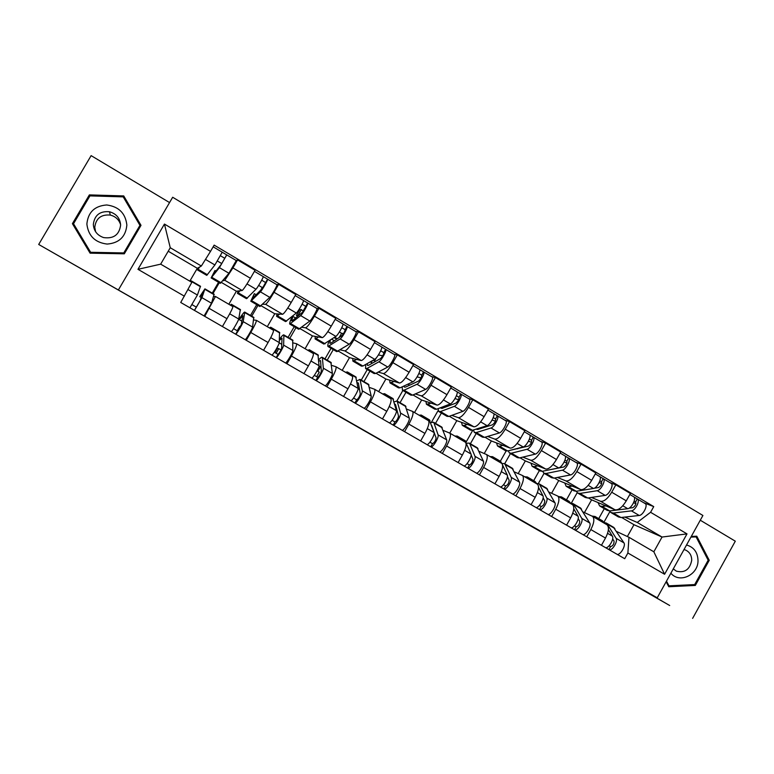 <?xml version="1.0" encoding="UTF-8"?>
<svg xmlns="http://www.w3.org/2000/svg" width="774" height="774" viewBox="0 0 774 774"><rect width="100%" height="100%" fill="white"/><g stroke="black" fill="none" stroke-linecap="round" stroke-linejoin="round"><path stroke-width="1.16" d="M358.981 427.442L321.133 406.06L358.981 427.442M460.404 485.53L423.591 464.642L460.443 485.453M657.232 597.818L631.729 583.548L669.694 605.51L38.7 244.458L657.232 597.818L702.908 515.484L172.67 197.254L118.519 289.737M395.388 448.262L353.399 424.51L395.398 448.262M402.47 452.297L431.611 468.976L402.47 452.297M169.554 202.575L91.129 155.632L38.7 244.458M692.633 618.368L735.3 541.181L700.286 520.225M213.547 296.626L215.482 296.471L204.762 316.343M219.284 282.713L212.985 293.549M228.833 304.259L236.389 291.237L242.146 290.492C243.336 289.679 246.084 285.606 250.418 278.272L232.916 267.91L224.808 280.294L222.641 280.865M232.916 267.91L237.57 259.9L236.167 260.499M212.25 293.123L218.558 282.278M222.419 326.531L226.966 318.685C230.894 311.825 232.868 307.8 232.897 306.63L232.819 306.581M250.418 278.272L255.052 270.29L237.57 259.9M253.62 319.933L256.407 320.339C256.533 321.597 254.656 325.651 250.776 332.491L246.258 340.299M257.965 305.411L251.734 316.169M276.715 284.59L278.65 284.329L274.054 292.272C269.739 299.557 266.914 303.553 265.579 304.269L262.618 304.279M250.486 315.444L256.726 304.675M263.576 350.293L268.075 342.505C271.916 335.693 273.725 331.62 273.493 330.295L273.377 330.227M267.291 326.686L274.76 313.77L282.587 314.283C284.039 313.634 286.922 309.687 291.218 302.441L295.794 294.517L278.65 284.329M292.94 342.843L296.558 343.753C296.945 345.156 295.233 349.248 291.43 356.05L286.97 363.79M295.949 327.702L289.795 338.373M316.508 308.246L318.956 308.294L314.408 316.169C310.122 323.377 307.181 327.257 305.575 327.799L301.85 327.296M280.856 349.858L281.601 348.571M288.063 337.358L294.226 326.686M303.959 373.59L308.4 365.879C312.174 359.107 313.818 354.985 313.325 353.534L313.18 353.437M305.082 348.726L312.454 335.906L322.274 337.628C323.987 337.145 326.976 333.323 331.262 326.144L335.781 318.298L318.956 308.294M331.553 365.328L335.974 366.741C336.603 368.269 335.055 372.41 331.311 379.163L326.909 386.836M333.275 349.606L327.189 360.191M355.556 331.456L358.507 331.804L354.018 339.622C349.751 346.752 346.694 350.506 344.836 350.893L340.347 349.916M317.853 371.307L320.436 366.799M324.983 358.904L331.069 348.31M336.08 339.593L336.429 338.983M343.579 396.462L347.961 388.809C351.677 382.075 353.157 377.915 352.422 376.328L352.238 376.222M342.195 370.369L349.49 357.656L361.226 360.539C363.19 360.22 366.296 356.514 370.553 349.413L375.013 341.624L358.507 331.804M369.459 387.426L374.655 389.293C375.525 390.957 374.123 395.137 370.456 401.851L366.102 409.465M369.943 371.123L363.925 381.63M393.898 354.24L397.314 354.889L392.882 362.638C388.645 369.691 385.471 373.329 383.372 373.561L378.157 372.12M361.264 380.073L367.282 369.566M371.288 362.571L372.381 360.665M382.472 418.908L386.797 411.323C390.444 404.628 391.779 400.429 390.802 398.716L390.589 398.581M378.67 391.634L385.887 379.028L399.471 383.024C401.667 382.859 404.879 379.27 409.107 372.246L413.519 364.525L397.314 354.889M406.689 409.117L412.629 411.439C413.732 413.229 412.484 417.447 408.885 424.113L404.579 431.669M405.973 392.273L400.032 402.693M431.534 376.609L435.414 377.548L431.031 385.229C426.813 392.205 423.542 395.737 421.211 395.814L415.29 393.937M396.936 400.874L402.877 390.454M420.65 440.938L424.926 433.411C428.496 426.764 429.686 422.527 428.486 420.688L428.235 420.534M414.516 412.542L421.646 400.023L437.01 405.112C439.438 405.092 442.757 401.609 446.966 394.663L451.319 387L435.414 377.548M443.26 430.431L449.917 433.188C451.242 435.094 450.139 439.351 446.598 445.979L442.351 453.467M441.393 413.055L435.51 423.397M468.502 398.571L472.817 399.781L468.493 407.405C464.294 414.313 460.917 417.737 458.363 417.67L451.764 415.367M431.457 422.256L438.152 410.481M458.121 462.571L462.349 455.102C465.861 448.504 466.906 444.218 465.493 442.273L465.203 442.099M449.762 433.072L456.805 420.669L473.882 426.793C476.532 426.919 479.948 423.542 484.127 416.673L488.433 409.069L472.817 399.781M479.193 451.368L486.546 454.541C488.075 456.563 487.107 460.859 483.634 467.438L479.435 474.868M476.204 433.488L470.389 443.754M504.803 420.147L509.544 421.627L505.267 429.183C501.097 436.023 497.624 439.332 494.847 439.129L487.591 436.43M466.132 442.022L472.856 430.151M494.925 483.808L499.104 476.407C502.549 469.847 503.458 465.532 501.842 463.462L501.523 463.278M484.253 453.516L491.355 440.957L510.095 448.088C512.959 448.359 516.471 445.089 520.621 438.278L524.878 430.75L509.544 421.627M514.487 471.947L522.508 475.517C524.25 477.645 523.418 481.979 520.002 488.52L515.861 495.882M510.434 453.574L504.677 463.761M540.465 441.344L545.612 443.076L541.384 450.574C537.233 457.337 533.673 460.549 530.693 460.211L522.798 457.124M500.343 461.227L506.119 451M531.07 504.667L535.202 497.324C538.588 490.803 539.362 486.459 537.543 484.282L537.185 484.079M518.193 473.572L525.333 460.917L545.66 469.015C548.737 469.412 552.336 466.248 556.467 459.504L560.676 452.035L545.612 443.076M549.182 492.167L557.851 496.124C559.786 498.359 559.08 502.723 555.732 509.224L551.63 516.529M544.083 473.33L538.385 483.45M575.498 462.165L581.032 464.139L576.862 471.579C572.741 478.284 569.084 481.389 565.9 480.915L557.406 477.452M533.683 480.683L539.381 470.553M566.578 525.159L570.651 517.874C573.979 511.391 574.637 507.009 572.615 504.735L572.238 504.513M551.601 493.251L558.741 480.528L580.616 489.565C583.877 490.097 587.563 487.03 591.675 480.354L595.835 472.943L581.032 464.139M583.286 512.04L592.565 516.374C594.703 518.706 594.122 523.108 590.823 529.561L586.769 536.808M577.23 492.67L571.396 503.061M609.922 482.628L615.843 484.834L611.712 492.216C607.609 498.853 603.875 501.862 600.498 501.262L591.413 497.44M566.471 499.811L572.112 489.768M601.456 545.283L605.491 538.056C608.761 531.622 609.283 527.21 607.077 524.83L606.671 524.588M584.457 512.582L591.607 499.83L614.953 509.766C618.407 510.424 622.18 507.444 626.272 500.836L630.384 493.483L615.843 484.834M591.607 499.83L588.327 497.905M558.741 480.528L554.465 478.022M525.333 460.917L520.012 457.792M491.355 440.957L484.969 437.204M456.805 420.669L449.297 416.267M421.646 400.023L412.997 394.943M385.887 379.028L376.038 373.242M349.49 357.656L338.422 351.154M312.454 335.906L300.109 328.66M274.76 313.77L261.099 305.749M236.389 291.237L221.364 282.413M189.814 281.156L197.312 268.297L201.346 266.024L170.261 247.738L160.663 264.157L191.836 282.336L180.729 302.479L624.715 558.712L627.888 553.004L628.972 537.291L653.846 551.794L662.051 537.04L637.244 522.45L624.841 517.09M197.312 268.297L168.229 251.221M184.396 296.19L137.965 269.313L164.446 224.063L210.509 251.376L201.346 266.024M637.244 522.45L650.576 512.291L653.74 506.612L214.146 245.116L210.509 251.376M650.576 512.291L687.002 533.886L664.595 574.26L627.888 553.004M141.003 225.34L123.734 195.928L89.368 194.903L72.417 223.667L90.094 253.166L124.314 253.814L141.003 225.34M666.143 581.767L668.765 586.74L695.323 585.434L709.236 560.289L696.784 536.218L691.288 536.43M627.366 536.537L633.964 524.704L662.051 537.04L687.002 533.886M616.81 531.583L628.972 537.291M633.964 524.704L621.619 517.448M609.931 511.498L603.865 522.363M643.755 502.732L653.74 506.612M217.436 261.022L221.79 263.595M598.728 518.628L604.301 508.653M258.68 285.413L262.26 287.541M299.132 309.348L299.722 309.697M137.965 269.313L160.663 264.157M164.446 224.063L170.261 247.738M653.846 551.794L664.595 574.26M140.723 225.815L123.308 197.031M89.368 194.903L89.823 196.045L73.046 224.508L90.219 253.166M123.821 197.051L123.734 195.928M73.046 224.508L72.417 223.667M707.9 559.699L709.236 560.289M693.688 584.622L695.323 585.434M367.495 432.318L357.162 426.648L367.495 432.318M413.239 458.518L398.281 450.023L413.239 458.518M216.004 271.084L214.988 270.484L213.595 274.16L221.238 264.398L226.714 254.888L236.234 260.528M214.988 270.484L211.128 277.924L219.41 267.64L226.763 254.907M211.186 277.953L220.348 283.332L228.94 273.27L236.263 260.548M220.493 255.759L224.77 258.293M197.525 269.942L206.764 275.36L214.891 264.969L222.235 252.208L226.714 254.888M198.521 267.611L197.486 269.913L199.818 266.885M200.495 286.264L197.399 295.02L189.94 307.791M190.559 281.591L191.226 280.856L190.888 281.784M201.172 297.506L199.74 296.674L202.933 292.495L199.973 300.951L196.325 307.123L192.029 304.637M199.74 296.674L204.936 288.857L201.946 297.661L194.487 310.422M214.117 294.217L211.525 303.234L204.094 315.956M196.325 307.123L194.429 310.384M260.838 289.998L262.405 287.299L263.237 287.183M256.175 294.749L254.307 293.656L252.711 297.961L253.408 297.574L262.192 288.615L267.572 279.172L276.918 284.716M254.307 293.656L250.795 301.202L260.422 291.846C262.105 290.289 268.249 279.52 267.649 279.201M250.911 301.27L259.851 306.514L269.778 297.371C271.519 295.852 277.634 285.103 276.966 284.745M261.689 280.198L265.666 282.558M237.492 293.394L246.509 298.687L255.991 289.234C257.645 287.657 263.808 276.879 263.228 276.579L263.179 276.55M238.111 291.014L237.405 293.336L240.095 290.763M263.237 276.599L267.572 279.172M298.3 315.763L296.403 315.434L297.738 316.227M296.403 315.434L299.857 309.455L303.611 310.809M295.61 317.979L292.93 316.402L291.643 320.842L292.495 320.562L302.382 312.377L307.655 303.002L316.837 308.439M292.93 316.402L291.392 318.356C289.95 321.597 289.399 323.503 289.747 324.054L300.67 315.608C302.586 314.215 308.623 303.524 307.762 303.05M289.902 324.151L298.629 329.269L309.842 321.026C311.816 319.672 317.833 308.99 316.914 308.487M302.112 304.182L305.788 306.359M276.734 316.421L285.538 321.587L296.316 313.044C298.213 311.632 304.259 300.931 303.427 300.467L303.36 300.428M277.024 313.925L276.589 316.334L279.695 314.099M303.447 300.496L307.655 303.002M297.922 315.54L301.405 309.503M86.872 224.063C88.323 235.915 95.086 242.591 107.16 244.071C119.157 243.084 125.727 236.738 126.859 225.041C125.494 213.256 118.78 206.571 106.725 204.975C94.641 205.894 88.023 212.25 86.872 224.063M93.335 224.45C93.838 230.981 97.263 235.364 103.61 237.579C113.614 238.953 119.293 234.803 120.628 225.118C120.067 218.191 116.342 213.74 109.473 211.747C99.885 210.925 94.505 215.162 93.335 224.45M120.618 224.721C119.002 219.652 115.568 216.439 110.314 215.075C101.075 214.292 95.889 218.384 94.767 227.333L95.608 231.736M123.211 196.867L139.949 225.36L123.782 252.934L90.635 252.295L73.52 223.734L89.939 195.88L123.211 196.867M139.949 225.36L123.869 253.437L91.051 252.817L90.635 252.295M123.869 253.437L123.782 252.934M670.884 573.215C679.398 583.809 698.206 575.034 698.013 560.666C697.751 552.365 693.93 547.141 686.538 545.002M673.283 568.89L676.37 571.164C684.777 573.157 689.895 569.509 691.724 560.221C691.666 555.442 689.653 552.075 685.696 550.111L684.013 549.559M690.921 537.108L696.107 536.904L708.171 560.221L694.684 584.573L668.968 585.831L666.491 581.129M694.655 536.305L696.107 536.904M668.03 585.337L668.968 585.831M240.443 326.551L239.747 326.405L237.221 330.759M240.366 309.532L238.721 319.033C238.556 320.552 232.49 330.943 231.329 331.678M230.246 305.082L231.329 304.259L231.107 305.585M241.875 321.152L239.253 319.633L242.872 315.753L241.198 324.857L237.57 330.962L233.574 328.65M239.253 319.633L240.153 317.592C242.833 313.615 244.381 311.787 244.778 312.106L243.171 321.616C243.036 323.155 236.979 333.536 235.799 334.262M253.746 317.34L252.576 327.083C252.508 328.65 246.451 339.002 245.223 339.699M237.57 330.962L235.693 334.194M276.154 353.273L278.804 348.668L277.46 348.261L274.964 352.586M279.52 332.375L279.259 342.592C279.356 344.237 273.348 354.531 271.945 355.121M269.381 327.905L270.697 327.228L270.697 328.669M279.375 340.386L281.997 338.151L281.639 348.319C280.652 350.951 279.453 352.954 278.021 354.357L274.335 352.218M281.823 344.362L279.221 342.853M279.443 339.273C281.881 335.955 283.371 334.503 283.903 334.939L283.632 345.127C283.748 346.791 277.75 357.075 276.328 357.646M292.659 340.047L292.862 350.487C293.036 352.18 287.048 362.445 285.567 362.987M278.804 348.668L281.02 349.954M278.021 354.357L276.173 357.559M334.068 337.658L336.874 339.06M330.266 340.27L329.879 343.327L330.875 343.124L341.818 335.703C343.714 333.555 344.836 331.562 345.165 329.714L347.004 326.376L356.011 331.727M331.736 339.264L334.32 340.792M329.056 341.102C327.866 344.101 327.508 345.901 327.992 346.5L340.154 338.925C342.311 337.687 348.242 327.063 347.129 326.444M328.195 346.626L336.719 351.628L349.171 344.246C351.367 343.046 357.278 332.433 356.117 331.785M339.196 337.483L341.605 333.294L339.389 331.988M341.605 333.294L343.521 333.555M341.769 327.712L345.175 329.724M315.26 339.031L323.851 344.072L335.887 336.4C338.015 335.152 343.966 324.519 342.882 323.919L342.785 323.861M315.25 336.4L315.076 338.925L318.588 336.98M342.901 323.948L347.004 326.376M337.3 338.77L335.094 337.474L335.587 336.613M335.094 337.474L334.484 337.367M367.253 363.567L367.427 365.396L368.569 365.289L380.527 358.594C382.52 356.533 383.614 354.55 383.817 352.644L385.616 349.335L394.469 354.579M370.175 361.913L372.333 363.18M365.783 364.399L365.551 368.55L366.992 368.424L378.921 361.806C381.292 360.723 387.126 350.177 385.771 349.413M365.802 368.695L374.123 373.581L375.603 373.474L387.764 367.031C390.183 365.986 395.998 355.45 394.595 354.656M378.428 354.937L382.714 355.817M380.692 350.806L383.827 352.663M353.099 361.235L361.487 366.16L362.909 366.025L374.732 359.329C377.083 358.236 382.927 347.681 381.601 346.926L381.485 346.858M352.789 358.468L352.867 361.1L356.775 359.446M381.63 346.965L385.616 349.335M372.875 360.384L374.635 360.8L376.319 357.849M374.635 360.8L373.416 360.074M403.931 386.013L404.309 387.087L405.586 387.068L418.531 381.069C420.611 379.086 421.685 377.112 421.762 375.158L423.523 371.859L432.231 377.015M407.927 384.146L409.669 385.171M402.161 386.845L402.451 390.202L404.067 390.183L416.973 384.272C419.556 383.343 425.294 372.855 423.717 371.955M402.741 390.377L410.868 395.146L412.523 395.156L425.652 389.399C428.283 388.5 434.001 378.031 432.366 377.102M417.118 376.89L421.037 377.886M418.908 373.465L421.772 375.177M390.27 383.053L398.465 387.861L400.052 387.832L412.861 381.843C415.425 380.895 421.162 370.407 419.614 369.517L419.479 369.44M389.68 380.14L389.99 382.888L394.276 381.495M419.653 369.556L423.523 371.859M317.969 354.811L319.043 365.705C319.381 367.486 313.431 377.683 311.796 378.118M307.82 350.322L309.348 349.78L309.561 351.338M318.753 361.284L320.426 360.529L320.591 361.013L321.336 371.346C320.484 374.016 319.275 376.009 317.727 377.306L314.321 375.342M321.026 367.147L319.033 365.986M318.656 359.92C320.552 357.743 321.771 356.882 322.323 357.356L323.329 368.192C323.696 369.991 317.756 380.179 316.102 380.605M330.866 362.338L332.385 373.455C332.81 375.284 326.88 385.442 325.167 385.839M317.059 370.843L319.275 372.13L316.663 376.686M317.727 377.306L315.898 380.489M355.721 376.841L358.091 388.393C358.662 390.289 352.77 400.4 350.912 400.69M345.572 372.333L347.303 371.926L347.729 373.59M357.104 382.579L358.401 383.033L360.287 393.937C359.562 396.656 358.372 398.629 356.698 399.839L353.573 398.029M359.523 389.506L358.101 388.683M356.814 380.914L360.045 379.366L362.3 390.841C362.9 392.757 357.017 402.848 355.131 403.128M368.395 384.233L371.191 396.007C371.839 397.942 365.967 408.024 364.041 408.266M356.698 399.839L354.898 402.993M392.805 398.484L396.414 410.665C397.217 412.687 391.383 422.691 389.312 422.856M382.646 393.956L384.591 393.685L385.21 395.446M394.672 403.922L395.543 404.667L398.533 416.122C397.933 418.889 396.743 420.833 394.963 421.956L392.099 420.301M397.323 411.468L396.462 410.965M394.14 401.88L397.101 400.99L400.555 413.064C401.377 415.096 395.553 425.1 393.453 425.245M405.257 405.74L409.282 418.134C410.162 420.195 404.338 430.18 402.199 430.286M394.963 421.956L393.173 425.081M440.193 407.84L441.954 408.449L455.838 403.128C458.005 401.232 459.059 399.268 459.021 397.265L460.753 393.985L469.305 399.055M445.002 405.992L446.337 406.776M438.084 408.662L438.703 411.478L440.483 411.565L454.338 406.331C457.124 405.537 462.765 395.127 460.965 394.101M439.042 411.671L446.975 416.325L448.794 416.441L462.862 411.362C465.696 410.607 471.308 400.216 469.46 399.152M454.977 398.62L458.566 399.665M456.418 395.727L459.04 397.275M426.784 404.473L434.785 409.175L436.546 409.252L450.294 403.941C453.061 403.138 458.711 392.728 456.941 391.702L456.786 391.615M425.923 401.445L426.455 404.289L431.118 403.157M456.979 391.741L460.753 393.985M429.241 419.74L434.05 432.531C435.075 434.659 429.289 444.586 427.006 444.615M419.073 415.203L421.211 415.058L422.024 416.925M431.602 425.274L436.081 437.9C435.607 440.706 434.417 442.631 432.521 443.676L429.918 442.167M430.721 422.672L433.508 422.227L433.991 422.981L438.103 434.891C439.158 437.029 433.382 446.946 431.079 446.956M441.47 426.88L446.675 439.864C447.778 442.041 442.012 451.929 439.661 451.91M432.521 443.676L430.76 446.772M475.991 429.154L477.693 429.464L492.487 424.8C494.721 422.972 495.766 421.027 495.612 418.966L497.305 415.715L505.712 420.698M481.409 427.442L482.357 427.993M473.485 429.957L474.317 432.376L476.262 432.569L491.026 427.993C494.015 427.335 499.559 417.002 497.547 415.841M474.694 432.598L482.454 437.146L484.427 437.368L499.394 432.937C502.432 432.318 507.957 421.985 505.896 420.804M492.061 420.069L495.37 421.133M493.251 417.573L495.631 418.986M462.649 425.526L470.466 430.112L472.392 430.296L487.059 425.652C490.029 424.984 495.583 414.632 493.589 413.49L493.415 413.384M461.536 422.362L462.291 425.313L464.177 425.477L467.303 424.433M493.638 413.529L497.305 415.715M465.039 440.629L470.998 453.999C472.237 456.244 466.509 466.074 464.032 465.977M454.87 436.072L457.192 436.052L458.198 438.016M471.134 454.793L472.962 459.292C472.595 462.136 471.414 464.032 469.412 465L467.061 463.636M466.616 443.212L469.276 443.105L469.847 443.899L474.984 456.321C476.242 458.576 470.524 468.396 468.028 468.28M477.055 447.643L483.402 461.207C484.708 463.491 479.009 473.291 476.455 473.146M469.412 465L467.67 468.077M511.343 450.023L528.468 446.085C530.79 444.334 531.815 442.399 531.544 440.29L533.218 437.049L541.481 441.954M517.177 448.514L517.748 448.843M508.344 450.797L509.331 452.916L511.421 453.216L527.055 449.268C530.238 448.746 535.695 438.471 533.47 437.194M509.747 453.167L517.322 457.608L519.451 457.927L535.289 454.115C538.501 453.632 543.938 443.376 541.674 442.07M528.439 441.219L531.486 442.273M529.426 439.042L531.574 440.309M497.905 446.221L505.538 450.7L507.618 450.981L523.166 446.966C526.32 446.434 531.786 436.149 529.59 434.882L529.397 434.775M496.54 442.931L497.498 445.979L499.549 446.24L502.858 445.34M529.639 434.93L533.218 437.049M500.217 461.149L501.852 463.471L504.435 463.616L505.074 464.448L511.208 477.364C512.669 479.725 507.009 489.458 504.309 489.226M490.048 456.592L492.554 456.679L493.735 458.74M502.616 465.097L507.299 475.091C508.731 477.442 503.061 487.185 500.391 486.962M507.454 476.61L509.176 480.296C508.924 483.179 507.744 485.056 505.645 485.946L503.526 484.727M512.03 468.047L519.48 482.173C520.989 484.553 515.329 494.267 512.591 494.006M505.645 485.946L503.922 488.994M546.357 470.457L563.83 466.993C566.22 465.309 567.226 463.394 566.849 461.236L568.484 458.014L576.611 462.833M542.661 471.221L543.735 473.117L545.98 473.504L562.456 470.166C565.823 469.779 571.183 459.572 568.774 458.169M544.19 473.378L551.591 477.722L553.865 478.129L570.544 474.936C573.94 474.578 579.291 464.381 576.824 462.958M564.13 462.049L566.926 463.075M564.962 460.124L566.878 461.256M532.551 466.548L540.01 470.931L542.245 471.308L558.635 467.902C561.972 467.506 567.352 457.289 564.952 455.905L564.749 455.78M530.945 463.152L532.115 466.287L534.302 466.645L537.804 465.88M565.01 455.954L568.484 458.014M534.795 481.331L536.634 483.76M524.627 476.755L527.307 476.958L528.661 479.106M538.54 487.388L542.951 495.805C544.586 498.253 538.965 507.918 536.101 507.57M543.135 497.827L544.751 500.933C544.606 503.855 543.435 505.712 541.229 506.515L539.352 505.432M536.479 483.45L538.985 483.769L539.71 484.65L546.792 498.04C548.447 500.497 542.835 510.153 539.962 509.795M546.405 488.104L554.919 502.761C556.622 505.238 551.02 514.874 548.089 514.487M541.229 506.515L539.526 509.544M594.209 488.249L598.563 487.533C601.03 485.927 602.017 484.011 601.533 481.815L603.149 478.613L611.131 483.353M576.427 491.258L577.559 492.961L579.949 493.444L597.238 490.697C600.779 490.435 606.052 480.296 603.449 478.777M578.052 493.251L585.279 497.498L587.708 498.001L605.181 495.379C608.751 495.147 614.014 485.027 611.363 483.489M599.163 482.56L601.727 483.537M599.869 480.828L601.562 481.834M566.607 486.536L573.902 490.813L576.272 491.287L593.474 488.471C596.996 488.201 602.288 478.051 599.695 476.552L599.473 476.416M564.768 483.024L566.133 486.256L568.474 486.701L572.15 486.072M599.763 476.6L603.149 478.613M568.784 501.165L570.825 503.69M558.615 496.569L561.469 496.898L562.988 499.124M573.766 508.818L577.975 516.161C579.803 518.706 574.231 528.284 571.193 527.82M578.197 518.57L579.707 521.212C579.658 524.162 578.497 526.001 576.195 526.736L574.55 525.778M570.506 503.129L572.944 503.584L573.747 504.503L581.748 518.357C583.596 520.912 578.033 530.48 574.976 530.006M580.2 507.821L589.73 522.992C591.626 525.565 586.073 535.115 582.977 534.621M576.195 526.736L574.521 529.735M629.107 508.17L632.697 507.715C635.231 506.177 636.209 504.28 635.628 502.036L637.205 498.853L645.061 503.516M609.651 510.937L610.812 512.475L613.337 513.046L631.42 510.869C635.125 510.734 640.311 500.652 637.524 499.036M611.344 512.785L618.407 516.935L620.971 517.525L639.218 515.474C642.962 515.358 648.138 505.306 645.303 503.661M633.567 502.732L635.909 503.661M634.167 501.175L635.657 502.065M600.092 506.186L607.222 510.366L609.728 510.927L627.724 508.692C631.41 508.537 636.605 498.456 633.838 496.84L633.596 496.705M598.031 502.558L599.579 505.886L602.056 506.428L605.907 505.915M633.906 496.898L637.205 498.853M602.201 520.66L604.436 523.292M592.013 516.064L595.051 516.49L596.735 518.803M608.383 529.677L612.389 536.159C614.401 538.791 608.886 548.292 605.665 547.721M612.669 538.888L614.053 541.132C614.111 544.112 612.95 545.931 610.56 546.599L609.128 545.767M603.943 522.498L606.332 523.069L607.203 524.027L616.104 538.317C618.136 540.968 612.621 550.449 609.39 549.869M613.424 527.21L623.95 542.874C626.011 545.544 620.516 555.006 617.246 554.397M610.56 546.599L608.896 549.579M591.675 480.354L576.862 471.579M556.467 459.504L541.384 450.574M520.621 438.278L505.267 429.183M484.127 416.673L468.493 407.405M446.966 394.663L431.031 385.229M409.107 372.246L392.882 362.638M370.553 349.413L354.018 339.622M331.262 326.144L314.408 316.169M291.218 302.441L274.054 292.272M626.272 500.836L611.712 492.216M614.953 509.766L600.498 501.262M580.616 489.565L565.9 480.915M570.651 517.874L555.732 509.224M545.66 469.015L530.693 460.211M535.202 497.324L520.002 488.52M510.095 448.088L494.847 439.129M499.104 476.407L483.634 467.438M473.882 426.793L458.363 417.67M462.349 455.102L446.598 445.979M437.01 405.112L421.211 395.814M424.926 433.411L408.885 424.113M399.471 383.024L383.372 373.561M386.797 411.323L370.456 401.851M361.226 360.539L344.836 350.893M347.961 388.809L331.311 379.163M322.274 337.628L305.575 327.799M308.4 365.879L291.43 356.05M282.587 314.283L265.579 304.269M268.075 342.505L250.776 332.491M242.146 290.492L224.808 280.294M226.966 318.685L209.338 308.468M605.491 538.056L590.823 529.561M211.815 277.315L221.074 282.752M219.41 267.64L228.94 273.27M198.096 269.265L207.422 274.741M205.478 259.416L214.891 264.969M200.437 286.728L191.101 281.281M197.399 295.02L187.966 289.544M214.127 294.71L204.839 289.292M211.525 303.234L201.946 297.661M251.685 300.718L260.78 306.059M260.422 291.846L269.778 297.371M238.218 292.814L247.37 298.193M247.003 283.923L255.991 289.234M290.821 323.696L299.751 328.94M300.67 315.608L309.842 321.026M277.605 315.937L286.593 321.22M287.793 308.013L296.316 313.044M240.472 310.084L231.3 304.733M238.721 319.033L229.704 313.799M253.911 317.921L244.797 312.609M252.576 327.083L243.171 321.616M279.782 333.014L270.774 327.76M279.259 342.592L270.736 337.638M292.969 340.705L284.019 335.49M292.862 350.487L283.632 345.127M329.25 346.259L338.025 351.415M340.154 338.925L349.171 344.246M316.276 338.644L325.099 343.82M327.818 331.64L335.887 336.4M366.992 368.424L375.603 373.474M378.921 361.806L387.764 367.031M354.25 360.936L362.909 366.025M367.099 354.831L374.732 359.329M404.067 390.183L412.523 395.156M416.973 384.272L425.652 389.399M391.547 382.83L400.052 387.832M405.653 377.586L412.861 381.843M318.366 355.527L309.523 350.37M319.043 365.705L310.984 361.023M331.32 363.083L322.526 357.956M332.385 373.455L323.329 368.192M356.263 377.635L347.574 372.565M358.091 388.393L350.487 383.972M368.985 385.055L360.345 380.015M371.191 396.007L362.3 390.841M393.482 399.345L384.949 394.372M396.414 410.665L389.254 406.495M405.973 406.64L397.497 401.687M409.282 418.134L400.555 413.064M440.483 411.565L448.794 416.441M454.338 406.331L462.862 411.362M428.177 404.347L436.546 409.252M443.502 399.935L450.294 403.941M430.044 420.679L421.666 415.783M434.05 432.531L427.306 428.612M442.322 427.838L433.991 422.981M446.675 439.864L438.103 434.891M476.262 432.569L484.427 437.368M491.026 427.993L499.394 432.937M464.177 425.477L472.392 430.296M480.654 421.869L487.059 425.652M465.967 441.635L457.734 436.826M470.998 453.999L464.671 450.323M478.032 448.668L469.847 443.899M483.402 461.207L474.984 456.321M511.421 453.216L519.451 457.927M527.055 449.268L535.289 454.115M499.549 446.24L507.618 450.981M517.148 443.415L523.166 446.966M501.271 462.223L493.173 457.502M507.299 475.091L501.359 471.647M513.123 469.141L505.074 464.448M519.48 482.173L511.208 477.364M545.98 473.504L553.865 478.129M562.456 470.166L570.544 474.936M534.302 466.645L542.245 471.308M552.984 464.574L558.635 467.902M535.966 482.463L528.003 477.829M542.951 495.805L537.398 492.583M547.615 489.265L539.71 484.65M554.919 502.761L546.792 498.04M579.949 493.444L587.708 498.001M597.238 490.697L605.181 495.379M568.474 486.701L576.272 491.287M588.192 485.356L593.474 488.471M570.061 502.355L562.243 497.798M577.975 516.161L572.789 513.152M581.516 509.04L573.747 504.503M589.73 522.992L581.748 518.357M613.337 513.046L620.971 517.525M631.42 510.869L639.218 515.474M602.056 506.428L609.728 510.927M622.78 505.77L627.724 508.692M603.585 521.918L595.903 517.429M612.389 536.159L607.571 533.354M614.846 528.487L607.203 524.027M623.95 542.874L616.104 538.317M607.077 524.83L592.565 516.374M232.897 306.63L215.482 296.471M273.493 330.295L256.407 320.339M313.325 353.534L296.558 343.753M352.422 376.328L335.974 366.741M390.802 398.716L374.655 389.293M428.486 420.688L412.629 411.439M465.493 442.273L449.917 433.188M501.842 463.462L486.546 454.541M537.543 484.282L522.508 475.517M572.615 504.735L557.851 496.124M213.16 246.819L222.254 252.227M200.543 286.293L191.226 280.856M214.195 294.265L204.936 288.857M254.433 271.355L263.228 276.579M295.184 295.571L303.427 300.467M110.314 215.075L109.473 211.747M240.472 309.6L231.329 304.259M253.872 317.417L244.778 312.106M279.675 332.472L270.697 327.228M292.833 340.144L283.903 334.939M335.181 319.343L342.882 323.919M374.423 342.659L381.601 346.926M412.929 365.551L419.614 369.517M318.162 354.927L309.348 349.78M331.088 362.464L322.323 357.356M355.972 376.986L347.303 371.926M368.656 384.388L360.045 379.366M393.095 398.649L384.591 393.685M405.566 405.924L397.101 400.99M450.739 388.026L456.941 391.702M429.57 419.934L421.211 415.058M441.819 427.074L433.508 422.227M487.862 410.085L493.589 413.49M465.416 440.841L457.192 436.052M477.442 447.865L469.276 443.105M524.317 431.747L529.59 434.882M500.633 461.391L492.554 456.679M512.456 468.299L504.435 463.616M560.115 453.022L564.952 455.905M535.24 481.592L527.307 476.958M546.87 488.375L538.985 483.769M595.283 473.93L599.695 476.552M569.267 501.446L561.469 496.898M580.703 508.112L572.944 503.584M629.833 494.46L633.838 496.84M602.723 520.96L595.051 516.49M613.956 527.52L606.332 523.069"/></g></svg>
